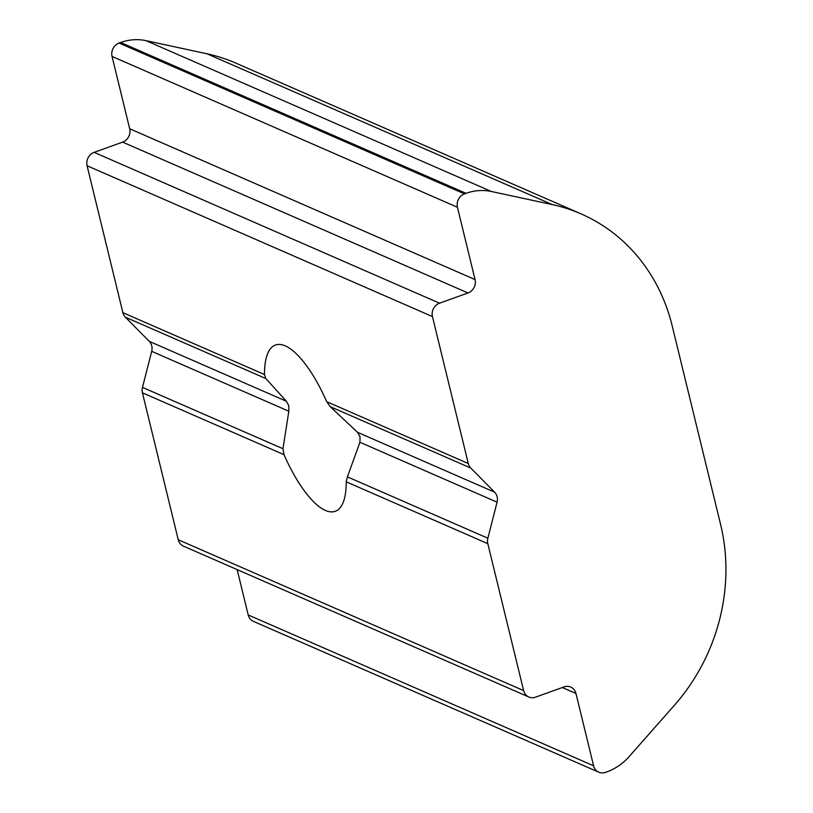 <?xml version="1.0" encoding="UTF-8"?>
<svg xmlns="http://www.w3.org/2000/svg" width="813" height="813" viewBox="0 0 813 813"><rect width="100%" height="100%" fill="white"/><g stroke="black" fill="none" stroke-linecap="round" stroke-linejoin="round"><path stroke-width="1.22" d="M142.488 387.384L151.696 351.338A10.711 9.614 113.6 0 0 149.267 341.358L125.385 317.202L265.861 378.553L286.4 401.256L288.818 405.758L288.828 411.226L282.965 448.725L142.488 387.384A10.711 9.614 113.6 0 0 142.438 392.821L284.011 454.66A88.343 29.644 -109.8 0 0 335.23 511.306A88.343 29.644 -109.8 0 0 346.236 481.824L487.81 543.663A10.711 9.614 -66.4 0 1 487.871 538.216L347.395 476.865L359.935 442.282L360.057 436.866L357.507 432.303L330.291 406.693L470.768 468.044A10.711 9.614 -66.4 0 1 468.278 463.512L432.455 316.582A10.711 9.614 -66.4 0 1 439.518 303.198L94.135 152.356A10.711 9.614 113.6 0 0 87.082 165.75L432.455 316.582M265.861 378.553L264.479 374.508L122.895 312.68A10.711 9.614 113.6 0 0 125.385 317.202M468.278 463.512L326.694 401.683A88.343 29.644 -109.8 0 0 275.475 345.027A88.343 29.644 -109.8 0 0 264.479 374.508M326.694 401.683L330.291 406.693M552.291 204.602L491.377 191.492L145.994 40.65L206.909 53.77L552.291 204.602A187.397 168.291 -66.4 0 1 581.071 213.88A187.397 168.291 -66.4 0 1 672.199 325.901L720.572 524.324A187.397 168.291 -66.4 0 1 674.353 705.338L629.14 756.588A53.546 48.079 -66.4 0 1 607.037 771.801L605.512 772.35A10.711 9.614 -66.4 0 1 598.795 772.187A10.711 9.614 -66.4 0 1 593.581 765.785L248.209 614.953A10.711 9.614 113.6 0 0 253.412 621.356L598.795 772.187M562.332 687.534L575.96 693.479A10.711 9.614 -66.4 0 0 570.756 687.076A10.711 9.614 -66.4 0 0 564.039 686.914L535.554 697.158A10.711 9.614 -66.4 0 1 528.836 696.995A10.711 9.614 -66.4 0 1 523.633 690.593L487.81 543.663M575.96 693.479L593.581 765.785M466.022 193.331L464.497 193.88L119.115 43.048L120.639 42.5L466.022 193.331A53.546 48.079 -66.4 0 1 491.377 191.492M94.135 152.356L122.621 142.123A10.711 9.614 113.6 0 0 129.684 128.739L112.052 56.432L457.434 207.264A10.711 9.614 -66.4 0 1 464.497 193.88M457.434 207.264L475.056 279.581A10.711 9.614 -66.4 0 1 468.003 292.965L439.518 303.198M470.768 468.044L494.639 492.2A10.711 9.614 -66.4 0 1 497.068 502.17L487.871 538.216M523.633 690.593L178.25 539.751A10.711 9.614 113.6 0 0 183.464 546.153L528.836 696.995M178.25 539.751L142.438 392.821M122.895 312.68L87.082 165.75M119.115 43.048A10.711 9.614 113.6 0 0 112.052 56.432M145.994 40.65A53.546 48.079 113.6 0 0 120.639 42.5M206.909 53.77A187.397 168.291 -66.4 0 1 235.689 63.038L581.071 213.88M248.209 614.953L237.152 569.608M347.395 476.865L346.236 481.824M284.011 454.66L282.965 448.725M359.935 442.282L497.068 502.17M151.696 351.338L288.828 411.226M286.4 401.256L149.267 341.358M494.639 492.2L357.507 432.303M122.621 142.123L468.003 292.965M129.684 128.739L475.056 279.581"/></g></svg>
